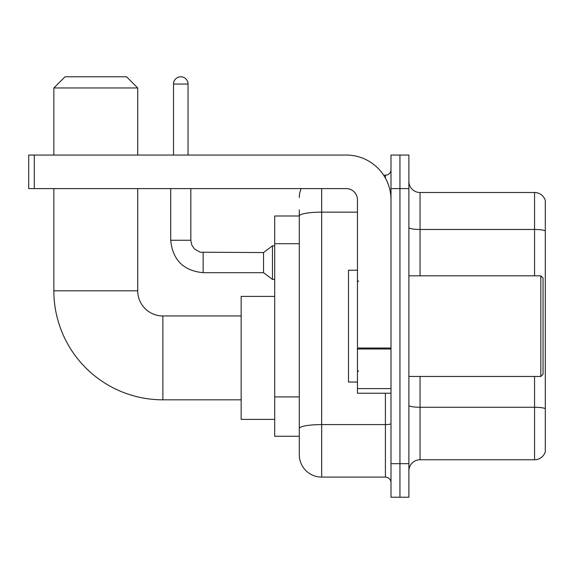 <?xml version="1.0" encoding="UTF-8"?>
<svg xmlns="http://www.w3.org/2000/svg" width="574" height="574" viewBox="0 0 574 574"><rect width="100%" height="100%" fill="white"/><g stroke="black" fill="none" stroke-linecap="round" stroke-linejoin="round"><path stroke-width="0.86" d="M321.662 188.602L321.662 477.094A22.364 22.364 0 0 1 299.298 454.73L299.298 209.847L299.298 215.996L274.702 215.996L274.702 436.276L299.298 436.276M390.994 463.67L390.994 497.22L399.935 497.22L399.935 463.67L399.935 497.22L408.882 497.22L408.882 463.67L399.935 463.67L399.935 188.602L399.935 463.67L390.994 463.67L390.994 188.602L399.935 188.602L399.935 155.052L399.935 188.602L408.882 188.602L408.882 463.67M408.882 188.602L408.882 155.052L390.994 155.052L390.994 188.602M321.662 477.094L385.398 477.094L385.398 393.226M383.619 175.185L385.398 175.185A5.589 5.589 0 0 0 390.994 169.588M299.298 454.73L299.298 432.366M357.444 212.143L321.662 212.143A22.364 3.882 180 0 0 299.298 216.025L299.298 209.847M390.994 482.684A5.589 5.589 0 0 0 385.398 477.094M299.298 197.542A22.364 22.364 0 0 1 301.163 188.602M408.882 470.938A11.179 11.179 0 0 1 420.06 459.76L534.566 459.76L534.566 376.458M545.3 200.563A11.179 11.179 0 0 0 534.566 192.512A11.179 11.179 0 0 1 545.3 200.563L545.3 451.709A11.179 11.179 0 0 1 534.566 459.76M545.3 201.46L545.3 230.87A11.179 1.944 180 0 0 534.566 229.471L534.566 192.512L420.06 192.512A11.179 11.179 0 0 1 408.882 181.334A11.179 11.179 0 0 0 420.06 192.512L420.06 275.821M241.152 399.827L162.88 399.827A109.024 109.024 0 0 1 53.856 290.803L53.856 188.602M162.88 399.827L162.88 315.958A25.156 25.156 0 0 1 137.724 290.803L137.724 188.602M65.041 76.78L126.538 76.78L137.724 87.966L53.856 87.966L65.041 76.78M137.724 155.052L137.724 87.966M53.856 155.052L53.856 87.966M274.702 296.392L241.152 296.392L241.152 419.393L274.702 419.393M173.506 155.052L173.506 84.048A7.268 7.268 0 0 1 180.774 76.78A7.268 7.268 0 0 1 188.042 84.048L188.042 155.052M203.139 272.686C183.465 270.741 172.652 259.936 170.708 240.262C172.652 259.936 183.465 270.741 203.139 272.686C183.465 270.741 172.652 259.936 170.708 240.262C172.652 259.936 183.465 270.741 203.139 272.686C183.465 270.741 172.652 259.936 170.708 240.262C172.652 259.936 183.465 270.741 203.139 272.686C183.465 270.741 172.652 259.936 170.708 240.262C172.652 259.936 183.465 270.741 203.139 272.686C183.465 270.741 172.652 259.936 170.708 240.262C172.652 259.936 183.465 270.741 203.139 272.686C183.465 270.741 172.652 259.936 170.708 240.262C172.652 259.936 183.465 270.741 203.139 272.686C183.465 270.741 172.652 259.936 170.708 240.262C172.652 259.936 183.465 270.741 203.139 272.686C183.465 270.741 172.652 259.936 170.708 240.262C172.652 259.936 183.465 270.741 203.139 272.686C183.465 270.741 172.652 259.936 170.708 240.262L190.833 240.262L191.809 245.062L194.442 248.958L200.254 252.216L263.516 252.56L263.516 272.686L203.139 272.686L203.139 252.582M263.516 252.56L272.463 245.851L272.463 279.394L274.702 279.394M390.994 393.226L357.444 393.226L357.444 348.009L390.994 348.009M390.994 199.781A44.729 44.729 0 0 0 346.266 155.052L34.289 155.052L34.289 188.602L346.266 188.602A11.179 11.179 0 0 1 357.444 199.781L357.444 348.009M34.289 188.602L28.7 188.602L28.7 155.052L34.289 155.052M540.83 275.821L543.061 278.053L543.061 374.219L540.83 376.458L540.83 275.821L408.882 275.821M357.444 270.225L348.497 270.225L348.497 382.047L357.444 382.047M299.298 243.713L274.702 243.713M299.298 396.907L274.702 396.907M390.994 423.626A5.589 0.969 0 0 1 385.398 424.595L321.662 424.595A22.364 3.882 180 0 0 299.298 428.477M385.398 178.127L385.398 175.185M545.3 408.666A11.179 1.944 180 0 0 534.566 407.267L420.06 407.267L420.06 459.76M534.566 275.821L534.566 229.471L420.06 229.471A11.179 1.944 0 0 1 408.882 227.534M420.06 376.458L420.06 407.267A11.179 1.944 0 0 1 408.882 405.323M53.856 290.803L137.724 290.803M190.833 240.262L190.833 188.602M173.506 84.048L188.042 84.048M390.994 348.985L357.444 348.985M357.444 388.605L390.994 388.605M241.152 315.958L162.88 315.958M263.516 272.686L272.463 279.394M170.708 240.262L170.708 188.602M272.463 245.851L274.702 245.851M408.882 376.458L540.83 376.458M358.563 281.411L357.444 280.291M358.563 370.861L357.444 371.981"/></g></svg>
